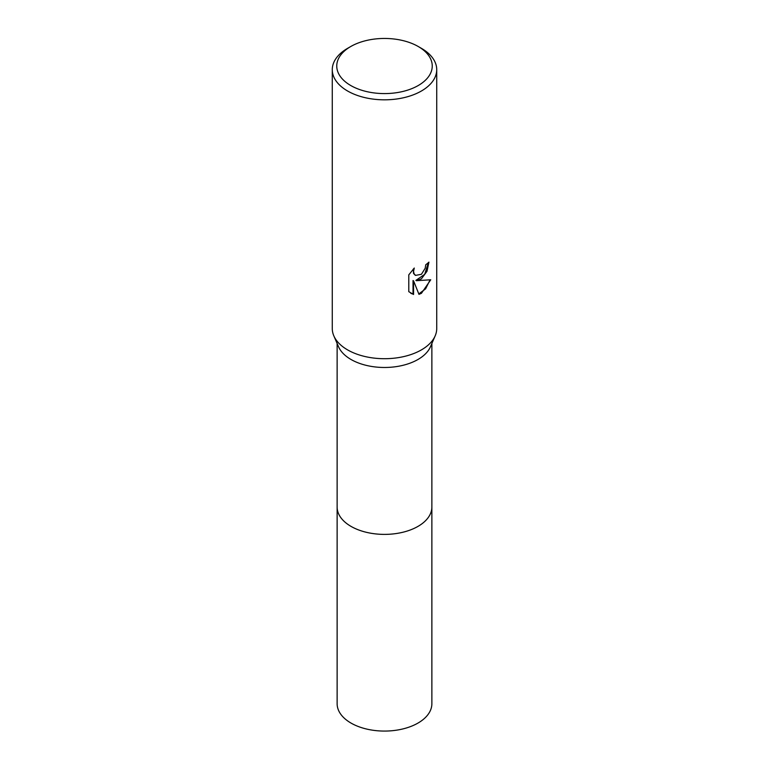 <?xml version="1.0" encoding="UTF-8"?>
<svg xmlns="http://www.w3.org/2000/svg" width="769" height="769" viewBox="0 0 769 769"><rect width="100%" height="100%" fill="white"/><g stroke="black" fill="none" stroke-linecap="round" stroke-linejoin="round"><path stroke-width="1.15" d="M418.259 46.525L421.431 48.351A52.225 30.154 180 0 1 436.725 69.671L436.725 328.555A52.225 30.154 180 0 1 435.167 335.861L430.457 346.752A47.37 27.348 180 0 1 418 359.469A47.37 27.348 180 0 1 371.84 366.486A47.37 27.348 180 0 1 338.543 346.752L333.833 335.861A52.225 30.154 180 0 1 332.275 328.555L332.275 69.671A52.225 30.154 180 0 1 347.569 48.351L350.741 46.525A47.745 27.569 180 0 1 418.259 46.525A47.745 27.569 180 0 1 418.259 85.513A47.745 27.569 180 0 1 350.741 85.513A47.745 27.569 180 0 1 350.741 46.525L347.569 48.351M431.87 506.694A47.37 27.348 180 0 1 431.87 507.04A47.37 27.348 180 0 1 418 526.381A47.37 27.348 180 0 1 366.371 532.302A47.37 27.348 180 0 1 337.13 507.04L337.13 343.493M435.167 335.861A52.225 30.154 180 0 1 421.431 349.876A52.225 30.154 180 0 1 370.552 357.614A52.225 30.154 180 0 1 333.833 335.861M421.431 278.811L416.423 280.695L430.736 279.781L421.431 293.316L418.97 294.354L413.559 280.839L413.559 294.469L408.791 291.672L408.791 274.85L414.28 268.045L413.539 271.39L414.078 273.783L415.568 275.379L421.431 274.293L425.199 268.266L425.757 264.767A52.225 30.154 0 0 0 428.929 262.123L427.006 271.274L421.431 278.811M436.725 69.671A52.225 30.154 180 0 1 421.431 90.992A52.225 30.154 180 0 1 364.516 97.528A52.225 30.154 180 0 1 332.275 69.671M428.371 262.633L424.709 274.35L415.894 280.387L416.423 280.695M418.807 293.931L425.613 288.836L430.025 279.954M410.771 293.287L413.02 294.162L413.02 280.531L413.559 280.839M413.02 294.162L413.559 294.469M415.308 275.215L413.539 273.476L413.289 269.054M431.87 507.04L431.87 703.722A47.37 27.348 180 0 1 402.629 728.993A47.37 27.348 180 0 1 351 723.062A47.37 27.348 180 0 1 337.13 703.722L337.13 507.04A47.37 27.348 180 0 0 351 526.381A47.37 27.348 180 0 0 402.629 532.311A47.37 27.348 180 0 0 431.87 507.04L431.87 343.493M415.568 275.379L415.029 275.071"/></g></svg>
